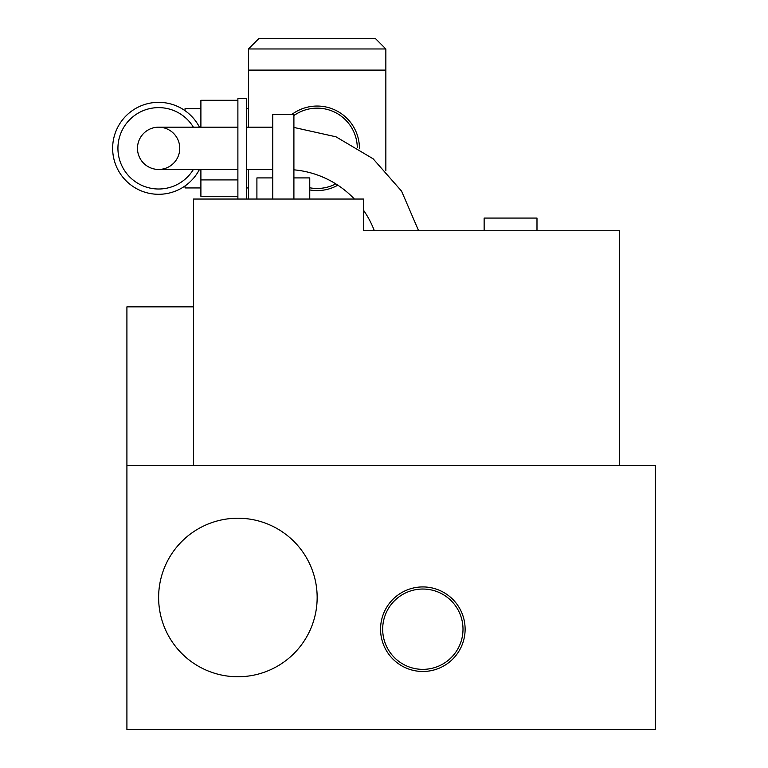 <?xml version="1.0" encoding="UTF-8"?>
<svg xmlns="http://www.w3.org/2000/svg" width="768" height="768" viewBox="0 0 768 768"><rect width="100%" height="100%" fill="white"/><g stroke="black" fill="none" stroke-linecap="round" stroke-linejoin="round"><path stroke-width="1.15" d="M374.352 230.755A95.117 95.117 0 0 0 363.658 210.432M354.394 199.046A95.117 95.117 0 0 0 293.904 169.834M158.621 127.181A21.139 21.139 0 0 1 176.928 158.88A21.139 21.139 0 0 1 140.314 158.88A21.139 21.139 0 0 1 158.621 127.181A21.139 21.139 0 0 0 137.482 148.32A21.139 21.139 0 0 0 158.621 169.45A21.139 21.139 0 0 1 137.482 148.32A21.139 21.139 0 0 1 158.621 127.181L237.888 127.181M199.45 127.181A45.974 45.974 0 0 0 129.61 112.646A45.974 45.974 0 0 0 129.61 183.984A45.974 45.974 0 0 0 199.45 169.45M237.888 100.291L200.899 100.291L200.899 127.181M237.888 179.914L200.899 179.914L200.899 169.45M237.888 196.339L200.899 196.339L200.899 179.914M185.04 110.688L185.04 108.682L200.899 108.682M200.899 187.949L185.04 187.949L185.04 185.942M309.754 189.936A42.278 42.278 0 0 0 337.843 185.184M359.424 148.79A42.278 42.278 0 0 0 291.782 114.499M385.853 48.97L375.283 38.4L259.027 38.4L248.458 48.97L385.853 48.97L385.853 170.784M248.458 127.181L248.458 70.109L385.853 70.109M126.912 729.6L655.354 729.6L655.354 465.379L126.912 465.379L126.912 729.6M317.155 597.494A79.267 79.267 0 0 1 198.25 666.134A79.267 79.267 0 0 1 198.25 528.845A79.267 79.267 0 0 1 317.155 597.494M126.912 465.379L126.912 306.845L193.498 306.845M380.563 629.194A42.278 42.278 0 0 0 422.842 671.472A42.278 42.278 0 0 0 465.12 629.194A42.278 42.278 0 0 0 422.842 586.925A42.278 42.278 0 0 0 380.563 629.194A42.278 42.278 0 0 0 422.842 671.472A42.278 42.278 0 0 0 465.12 629.194A42.278 42.278 0 0 0 422.842 586.925A42.278 42.278 0 0 0 380.563 629.194M193.498 465.379L193.498 199.046L363.658 199.046L363.658 230.755L619.421 230.755L619.421 465.379M256.906 199.046L256.906 177.907L272.765 177.907M293.904 177.907L309.754 177.907L309.754 199.046M272.765 199.046L272.765 114.499L293.904 114.499L293.904 199.046M237.888 199.046L237.888 98.64L246.346 98.64L246.346 199.046M484.138 230.755L484.138 218.074L536.986 218.074L536.986 230.755M248.458 199.046L248.458 169.45M193.392 169.45A40.694 40.694 0 0 1 132.23 179.29A40.694 40.694 0 0 1 132.23 117.341A40.694 40.694 0 0 1 193.392 127.181M335.808 183.878A40.157 40.157 0 0 1 309.754 187.786M293.904 115.565A40.157 40.157 0 0 1 357.302 147.466M462.998 629.194A40.157 40.157 0 0 1 422.842 669.36A40.157 40.157 0 0 1 382.675 629.194A40.157 40.157 0 0 1 422.842 589.037A40.157 40.157 0 0 1 462.998 629.194M418.618 230.755L401.578 191.146L373.104 158.774L335.99 136.81L293.904 127.44M272.765 127.181L246.346 127.181M272.765 169.45L246.346 169.45M237.888 169.45L158.621 169.45M248.458 108.682L246.346 108.682M248.458 187.949L246.346 187.949M248.458 70.109L248.458 48.97"/></g></svg>
